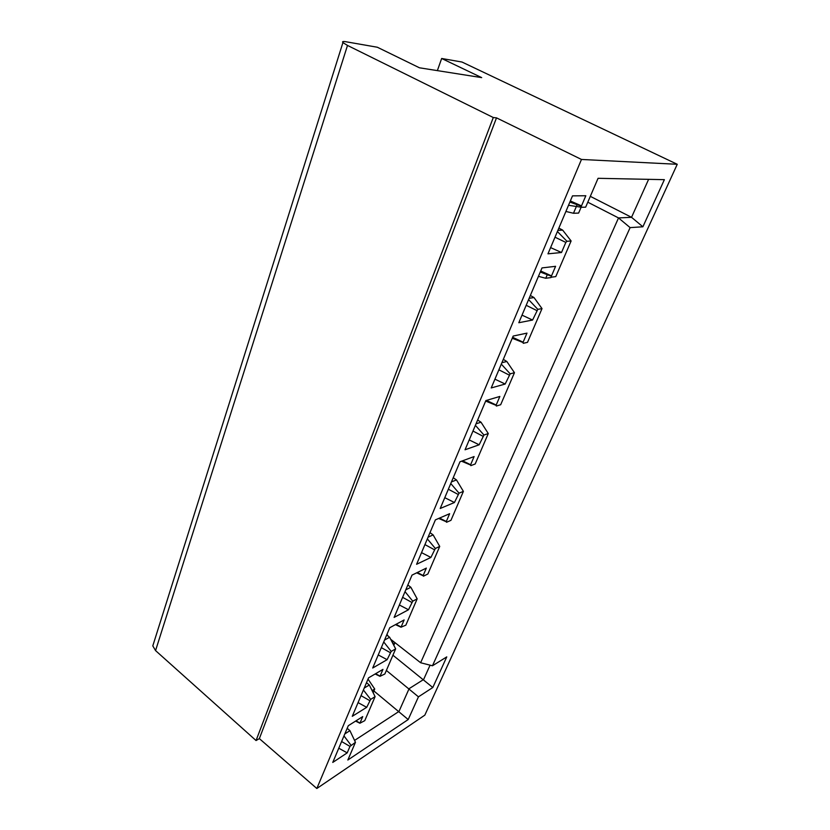 <?xml version="1.0" encoding="UTF-8"?>
<svg xmlns="http://www.w3.org/2000/svg" width="830" height="830" viewBox="0 0 830 830"><rect width="100%" height="100%" fill="white"/><g stroke="black" fill="none" stroke-linecap="round" stroke-linejoin="round"><path stroke-width="1.25" d="M677.249 164.288L581.467 159.453L316.832 788.5L424.825 715.138L677.249 164.288L462.009 62.043L441.653 58.484L481.68 77.615L419.472 67.801L377.339 47.237L345.799 41.728C342.935 41.251 341.97 41.541 342.925 42.6L152.793 645.885L155.563 650.596L347.5 45.432L493.29 117.528L496.506 117.86L259.354 738.617L316.832 788.5M557.407 231.539L566.983 241.302L565.832 242.412L561.505 252.507L547.966 253.835L572.503 195.859L585.824 195.745L581.363 206.214L581.56 207.282L585.658 207.168L598.067 178.305L664.374 179.664L642.887 226.787L630.115 227.617L432.461 665.774L446.768 656.883L432.804 687.51L418.445 696.837L386.375 670.453M566.983 241.302L571.113 240.97L562.657 230.107L558.86 228.094M528.596 299.609L537.809 309.351L532.58 320.038L518.812 322.725L542.011 267.914L555.592 266.316L551.379 276.214L551.618 277.158L555.789 276.598L571.113 240.97M537.809 309.351L542.021 308.594L533.991 297.545L529.146 298.323M501.299 364.121L510.18 373.842L505.169 384.041L491.215 387.942L513.179 336.057L526.988 333.12L522.993 342.489L523.263 343.309L527.507 342.354L542.021 308.594M510.18 373.842L514.455 372.701L506.819 361.486L501.901 362.71M475.393 425.344L483.952 435.024L479.159 444.787L465.049 449.777L485.872 400.579L499.857 396.45L496.07 405.331L496.371 406.046L500.677 404.729L514.455 372.701M483.952 435.024L488.279 433.54L481.016 422.211L476.036 423.819M450.773 483.537L459.032 493.165L454.435 502.513L440.211 508.479L459.986 461.76L474.106 456.562L470.517 464.997L470.838 465.63L475.185 463.98L488.279 433.54M459.032 493.165L463.399 491.381L456.479 479.937L451.458 481.898M427.346 538.898L435.335 548.485L430.905 557.438L416.598 564.286L435.397 519.87L449.632 513.708L446.218 521.728L446.561 522.267L450.949 520.337L463.399 491.381M435.335 548.485L439.724 546.42L433.125 534.894L428.073 537.176M405.019 591.645L412.749 601.169L408.495 609.76L394.126 617.406L412.012 575.117L426.34 568.104L423.082 575.74L423.456 576.196L427.865 573.997L439.724 546.42M412.749 601.169L417.168 598.855L410.86 587.277L405.787 589.84M383.73 641.964L391.21 651.415L387.112 659.674L372.701 668.015L389.758 627.719L404.137 619.937L401.035 627.21L405.849 625.156L417.168 598.855M391.21 651.415L395.651 648.884L389.623 637.264L384.529 640.075M363.405 690L370.657 699.389L366.704 707.326L352.273 716.311L368.541 677.861L382.962 669.374L380.005 676.315L384.85 673.991L395.651 648.884M370.657 699.389L375.098 696.65L364.775 720.648L359.909 723.231L362.731 716.601L348.299 725.7L332.757 762.428L347.199 752.872L349.97 746.398L355.458 742.311L347.843 760.021L408.204 719.548L418.445 696.837M581.467 159.453L496.506 117.86M259.354 738.617L256.055 740.547L493.29 117.528M256.055 740.547L155.563 650.596M154.007 642.036L152.793 645.885M347.5 45.432L342.925 42.6M437.369 70.623L441.653 58.484M648.614 179.342L631.537 217.315L618.516 217.927L587.796 202.198M590.317 196.347L631.537 217.315L642.887 226.787M577.13 204.688L573.468 213.269L565.904 211.453M581.259 206.909L578.614 213.082L573.468 213.269M547.292 274.668L545.756 278.268L538.442 276.349M551.296 276.846L550.985 277.562L545.756 278.268M368.022 679.096L374.724 689.014L372.11 690.602M374.724 689.014L373.147 692.697M386.946 634.369L388.191 636.143M391.438 640.77L393.897 644.267L393.399 644.547M393.897 644.267L393.607 644.941M557.885 230.408L562.657 230.107M565.832 242.412L555.011 237.204M550.601 247.61L561.505 252.507M630.115 227.617L618.516 217.927L420.634 662.745L390.66 639.266M354.566 740.422L398.981 711.435L409.107 688.661L423.632 679.48L430.075 665.162M408.204 719.548L373.894 690.965M355.458 742.311L349.928 730.659L344.824 733.907M349.97 746.398L341.597 741.522M338.775 748.204L347.199 752.872M347.179 728.335L349.928 730.659M375.098 696.65L369.329 684.999L364.225 688.049M369.609 700.551L361.019 695.633M358.062 702.626L366.704 707.326M366.497 682.696L369.329 684.999M390.152 652.588L381.333 647.618M378.241 654.932L387.112 659.674M386.687 634.971L389.623 637.264M411.67 602.331L402.612 597.33M399.375 604.997L408.495 609.76M407.831 585.005L410.86 587.277M434.246 549.647L424.929 544.594M421.526 552.635L430.905 557.438M429.982 532.653L433.125 534.894M457.932 494.327L448.356 489.233M444.787 497.678L454.435 502.513M453.232 477.727L456.479 479.937M482.842 436.175L472.976 431.05M469.22 439.931L479.159 444.787M477.644 420.032L481.016 422.211M509.049 374.984L498.892 369.817M494.929 379.175L505.169 384.041M503.312 359.359L506.819 361.486M536.678 310.482L526.189 305.295M522.018 315.151L532.58 320.038M530.349 295.47L533.991 297.545M432.804 687.51L392.922 655.212M393.804 645.325L394.956 642.638M432.461 665.774L420.634 662.745M570.345 200.964L581.488 205.861M581.457 207.261L568.519 205.28M343.973 735.92L351.007 745.236M355.987 720.855L359.971 723.044M375.585 673.711L380.067 676.118M396.035 624.326L401.108 626.992M417.345 572.513L423.165 575.512M439.537 518.076L446.301 521.489M462.601 460.795L470.61 464.738M486.484 400.392L496.174 405.05M512.65 337.302L523.097 342.188M540.703 270.995L551.494 275.882M581.363 206.214L569.868 202.084M359.909 723.231L355.582 721.104M380.005 676.315L375.119 673.991M401.035 627.21L395.474 624.627M423.082 575.74L416.67 572.845M446.218 521.728L438.697 518.439M470.517 464.997L461.532 461.19M496.07 405.331L485.664 401.077M522.993 342.489L512.245 338.267M551.379 276.214L540.268 272.033"/></g></svg>
